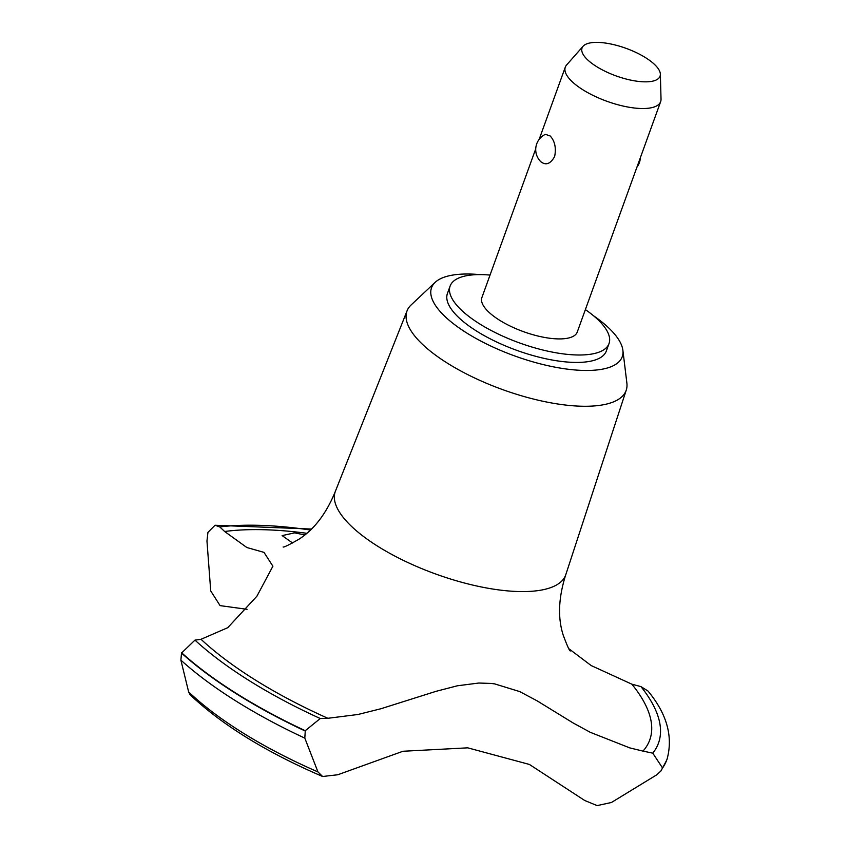 <?xml version="1.0" encoding="UTF-8"?>
<svg xmlns="http://www.w3.org/2000/svg" width="848" height="848" viewBox="0 0 848 848"><rect width="100%" height="100%" fill="white"/><g stroke="black" fill="none" stroke-linecap="round" stroke-linejoin="round"><path stroke-width="1.27" d="M490.038 275.081A84.493 29.871 19.9 0 0 450.118 286.052L447.426 293.482A84.493 29.871 19.9 0 0 456.033 314.862A84.493 29.871 19.9 0 0 541.141 357.686A84.493 29.871 19.9 0 0 606.331 350.998L609.023 343.567A84.493 29.871 19.9 0 0 600.416 322.187A84.493 29.871 19.9 0 0 585.374 309.594M450.118 286.052A84.493 29.871 19.9 0 0 458.726 307.432A84.493 29.871 19.9 0 0 543.833 350.256A84.493 29.871 19.9 0 0 609.023 343.567M479.862 274.614A101.4 35.839 19.9 0 0 435.183 282.331L411.132 304.951A116.547 41.192 19.9 0 0 407.104 310.739A116.547 41.192 19.9 0 0 418.806 340.642A116.547 41.192 19.9 0 0 536.795 399.864A116.547 41.192 19.9 0 0 626.269 390.069A116.547 41.192 19.9 0 0 626.873 383.052L622.877 350.277A101.4 35.839 19.9 0 0 611.896 331.102A101.4 35.839 19.9 0 0 593.494 315.742M435.183 282.331A101.4 35.839 19.9 0 0 441.861 313.378A101.4 35.839 19.9 0 0 552.292 366.622A101.4 35.839 19.9 0 0 622.877 350.277M407.104 310.739L335.437 491.162A122.515 43.312 19.9 0 0 335.267 491.607A122.515 43.312 19.9 0 0 347.744 522.601A122.515 43.312 19.9 0 0 471.159 584.707A122.515 43.312 19.9 0 0 565.68 575.008A122.515 43.312 19.9 0 0 565.828 574.562L626.269 390.069M491.045 683.435L494.638 683.88L519.718 691.586L537.06 700.808L573.004 722.888L590.219 732.29L629.746 747.883L642.985 751.116A844.958 298.676 -160.1 0 1 652.769 753.162L662.521 767.928L660.974 770.917L656.776 774.807L611.419 802.494L597.109 805.6L584.685 800.48L529.396 764.44L467.736 747.841L402.948 751.264L337.79 774.754L322.6 776.492L317.947 771.924L304.824 738.131L305.259 730.7L320.247 718.521A844.958 298.676 -160.1 0 1 327.869 718.288L358.015 714.482L380.943 708.737L436.063 691.321L457.369 685.788L478.823 683.032L491.045 683.435M662.521 767.928A280.529 99.163 19.9 0 0 666.952 759.448A280.529 99.163 19.9 0 0 667.111 759.002C673.217 736.414 666.835 713.751 647.989 691.025L640.95 686.594A266.166 94.086 -160.1 0 1 631.845 684.177L591.162 665.553L568.913 648.773M247.075 609.32L220.077 605.62L210.728 590.939L206.965 541.035L207.94 532.374L215.021 525.251L219.759 526.926A266.166 94.086 -160.1 0 1 224.625 531.495L246.842 547.511L264.004 552.377L272.897 566.21L256.923 596.186L227.752 627.69L201.018 639.286A266.166 94.086 -160.1 0 1 194.966 640.123L181.514 653.055L180.889 660.136L188.627 691.873L190.111 694.766C222.144 725.019 266.304 752.261 322.6 776.492M292.613 543.017L282.14 535.607L294.585 532.862L304.792 534.908M660.359 74.2A41.467 14.66 19.9 0 0 655.822 65.741A41.467 14.66 19.9 0 0 616.729 45.4A41.467 14.66 19.9 0 0 583.106 46.237A41.467 14.66 19.9 0 0 586.275 58.491A41.467 14.66 19.9 0 0 630.7 80.115A41.467 14.66 19.9 0 0 660.359 74.2L661.027 99.184A50.7 17.925 -160.1 0 1 660.645 101.665L577.244 332.066A50.7 17.925 -160.1 0 1 538.13 336.073A50.7 17.925 -160.1 0 1 487.059 310.379A50.7 17.925 -160.1 0 1 481.897 297.553L535.735 148.845M660.645 101.665A50.7 17.925 -160.1 0 1 621.531 105.682A50.7 17.925 -160.1 0 1 570.46 79.988A50.7 17.925 -160.1 0 1 565.298 67.151A50.7 17.925 -160.1 0 1 566.591 64.999L583.106 46.237M550.193 135.987C554.825 141.022 556.32 147.859 554.656 156.488C550.5 163.918 545.911 165.667 540.865 161.735L541.247 162.106A16.896 16.896 0 0 1 545.402 134.323L550.193 135.987M181.62 652.759A280.529 99.163 19.9 0 0 305.259 730.7M181.514 653.055A280.529 99.163 19.9 0 0 305.153 730.997M662.415 768.224A280.529 99.163 19.9 0 0 666.676 760.2A280.529 99.163 19.9 0 0 666.846 759.744A280.529 99.163 19.9 0 0 666.899 759.596M642.985 751.116A257.718 91.096 19.9 0 0 631.845 684.177M201.018 639.286A257.718 91.096 19.9 0 0 327.869 718.288M310.368 530.021A267.003 94.382 19.9 0 0 219.759 526.926M306.753 533.286A257.718 91.096 19.9 0 0 224.625 531.495M194.966 640.123A267.003 94.382 19.9 0 0 320.247 718.521M180.889 660.136A277.603 98.124 19.9 0 0 304.824 738.131M188.627 691.883A246.45 87.111 19.9 0 0 317.947 771.924M652.769 753.162A267.003 94.382 19.9 0 0 640.95 686.594M565.68 575.008C558.482 597.702 557.645 617.694 563.167 635.014C567.111 645.593 569.485 650.914 570.312 650.957M636.922 167.204A16.896 16.896 0 0 0 640.346 157.739M539.158 139.379L565.298 67.151M272.897 566.21L272.643 566.909M215.021 525.251L311.386 529.046M283.105 546.981C283.762 547.479 288.977 544.925 298.772 539.328C314.099 529.565 326.268 513.655 335.267 491.607M666.676 760.2L660.974 770.917"/></g></svg>
